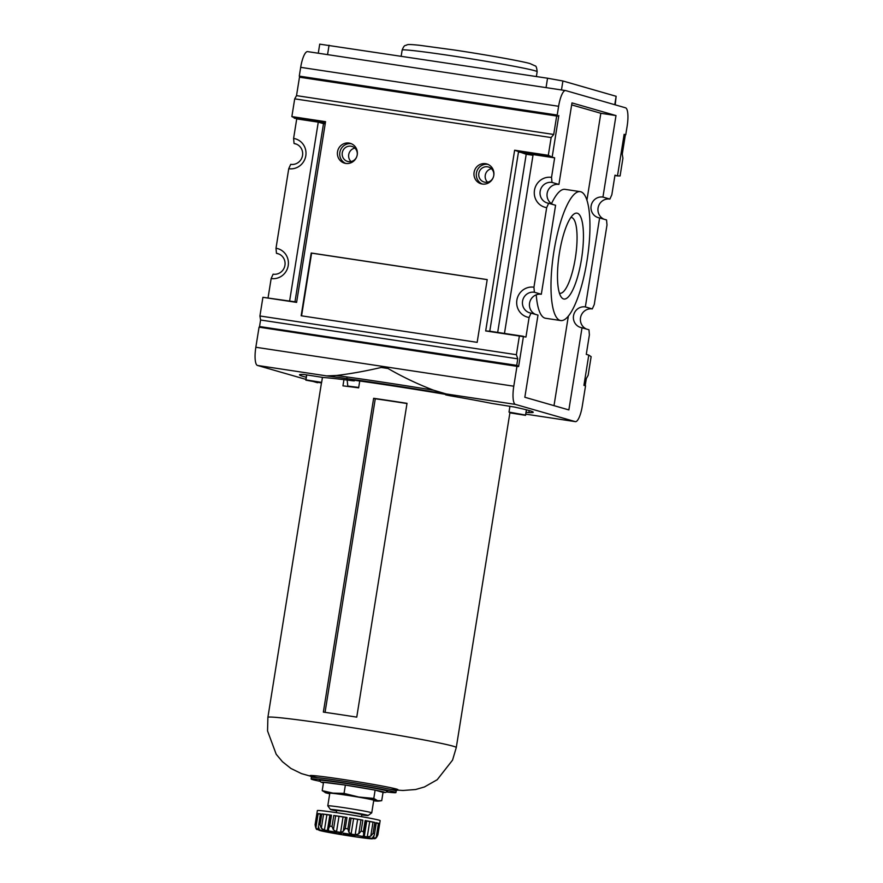 <?xml version="1.0" encoding="UTF-8"?>
<svg xmlns="http://www.w3.org/2000/svg" width="883" height="883" viewBox="0 0 883 883"><rect width="100%" height="100%" fill="white"/><g stroke="black" fill="none" stroke-linecap="round" stroke-linejoin="round"><path stroke-width="1.32" d="M326.71 375.904L336.291 375.496C350.154 373.873 365.132 371.191 381.213 367.471A135.143 4.47 -170.9 0 1 388.034 368.498C402.372 376.82 417.516 384.039 433.454 390.165L446.191 393.95A133.554 4.415 -170.9 0 0 326.71 375.904L257.483 365.452A17.174 4.492 -81.4 0 1 255.838 347.262L259.061 327.174L518.608 366.577L260.728 327.328L259.547 326.533L260.584 320.01L259.922 315.982L262.913 297.306L296.655 302.052M583.972 385.054L585.274 385.076L586.323 378.564L588.144 375.341L591.135 356.666L588.773 355.087L583.928 385.363L585.539 385.838L582.316 405.915A17.174 4.492 -81.4 0 1 575.407 421.644A17.174 4.492 -81.4 0 1 575.252 421.61L515.418 404.403A17.174 4.492 -81.4 0 1 513.785 386.202L516.996 366.114M294.977 301.798L323.509 123.653L318.266 122.141L296.721 118.885L291.865 116.589L294.701 98.852L296.522 95.64L299.48 77.196L300.783 77.218L300.882 76.589L299.271 76.126L557.206 115.066L558.619 106.28A17.174 4.492 -81.4 0 1 565.528 90.563A17.174 4.492 -81.4 0 1 565.683 90.585L625.517 107.803A17.174 4.492 -81.4 0 1 627.162 126.004L625.749 134.79L624.138 134.326L617.482 175.905L620.087 175.949L622.923 158.212L622.261 154.183L625.219 135.739L624.038 134.944M299.271 76.126L300.684 67.34A17.174 4.492 -81.4 0 1 307.593 51.611A17.174 4.492 -81.4 0 1 307.748 51.644M300.882 76.589L557.206 115.066M300.783 77.218L558.718 116.159L558.818 115.53M497.681 332.405L526.213 154.26L533.001 155.276M504.469 333.432L533.111 154.58L554.656 157.836L551.533 177.373A15.342 14.801 -74 0 0 534.469 190.298A15.342 14.801 -74 0 0 546.676 207.648L533.939 287.207A15.342 14.801 -74 0 0 516.875 300.132A15.342 14.801 -74 0 0 529.094 317.483L525.959 337.019L519.37 336.026L516.378 354.701L517.78 358.84L516.732 365.363L518.663 366.268L523.464 336.302L489.778 331.213L518.476 152.031L552.162 157.119L548.31 155.309L514.634 150.22L526.213 154.26M514.634 150.22L485.683 330.937L489.778 331.213M485.683 330.937L519.37 336.026M554.656 157.836L552.162 157.119L558.718 116.159L556.676 116.026L553.718 134.47L551.158 137.571L548.31 155.309M323.509 123.653L325.187 123.907M318.266 122.141L289.624 300.993M294.227 118.167L325.352 122.869M262.913 297.306L296.6 302.394L325.551 121.677L291.865 116.589M296.721 118.885L293.598 138.432A15.342 14.801 106 0 1 305.805 155.772A15.342 14.801 106 0 1 288.741 168.708L276.004 248.255A15.342 14.801 106 0 1 288.211 265.606A15.342 14.801 106 0 1 271.158 278.531L268.079 297.737M551.489 203.664A65.187 17.064 -81.4 0 1 565.032 189.348L580.197 191.644A65.187 17.064 -81.4 0 1 587.338 258.653A65.187 17.064 -81.4 0 1 560.738 320.551A65.187 17.064 -81.4 0 1 553.939 251.346A65.187 17.064 -81.4 0 1 580.197 191.644M560.738 320.551L545.562 318.266A65.187 17.064 -81.4 0 1 536.224 294.823M571.665 104.889L600.837 113.278L586.919 200.176M568.343 316.147L554.005 405.65M614.921 175.518L617.482 175.905L614.976 175.187L611.842 194.724L609.888 199.083L602.946 197.086L616.003 115.574L571.974 102.903L558.917 184.426A10.563 10.199 -74 0 0 553.122 204.569M535.528 314.403A10.563 10.199 -74 0 1 541.323 294.26L555.584 205.275L548.641 203.289L546.676 207.648M602.946 197.086A10.563 10.199 -74 0 0 598.354 217.671A10.563 10.199 -74 0 0 599.612 217.946L585.352 306.92A10.563 10.199 -74 0 0 580.76 327.505A10.563 10.199 -74 0 0 582.018 327.781L568.862 409.922L524.833 397.262L537.99 315.11L531.047 313.123L529.094 317.483M616.003 115.574L600.837 113.278M624.104 134.536L625.749 134.79M294.701 98.852L551.158 137.571M259.922 315.982L516.378 354.701M357.251 154.724A10.331 9.967 -74 0 0 337.814 150.485A10.331 9.967 -74 0 0 344.536 163.167A10.331 9.967 -74 0 0 357.251 154.724M493.807 175.342A10.331 9.967 -74 0 0 474.37 171.103A10.331 9.967 -74 0 0 481.092 183.785A10.331 9.967 -74 0 0 493.807 175.342M487.206 279.591L311.213 253.013L301.158 315.772L477.162 342.35L487.206 279.591M317.626 382.714A17.174 4.492 -81.4 0 1 317.472 382.703A17.174 4.492 -81.4 0 1 317.317 382.67L313.101 381.456M305.926 379.392L257.483 365.452M446.566 394.535L445.661 394.856L449.811 395.727A100.165 3.311 9.1 0 1 491.544 403.376L513.939 406.964A118.355 3.918 9.1 0 1 533.233 412.251A118.355 3.918 9.1 0 1 528.873 412.604L526.08 412.24M306.269 377.251A118.355 3.918 9.1 0 1 299.503 374.811A118.355 3.918 9.1 0 1 303.862 374.458L323.288 377.505A100.165 3.311 9.1 0 1 352.096 380.694L354.293 380.893L354.392 380.253M350.75 379.789L354.293 380.893M350.739 379.845L352.041 379.933A118.355 3.918 9.1 0 1 447.99 394.778L450.275 395.242L446.511 394.889M301.567 315.838L311.611 253.134L487.206 279.646M558.917 184.426L551.985 182.428L551.533 177.373M551.985 182.428A10.563 10.199 -74 0 0 547.394 203.013A10.563 10.199 -74 0 0 548.641 203.289M541.323 294.26L534.392 292.262L533.939 287.207M534.392 292.262A10.563 10.199 -74 0 0 529.8 312.847A10.563 10.199 -74 0 0 531.047 313.123M599.612 217.946L606.544 219.944L606.996 224.999L594.259 304.558L592.294 308.918L585.352 306.92M592.294 308.918A10.563 10.199 -74 0 0 586.489 329.061M588.773 355.087L586.279 354.37L589.403 334.834L588.95 329.767L582.018 327.781M609.888 199.083A10.563 10.199 -74 0 0 604.082 219.238M271.158 278.531L273.112 274.171A10.563 10.199 -74 0 0 277.704 253.587A10.563 10.199 -74 0 0 276.456 253.322L276.004 248.255M278.918 254.028L276.456 253.322M288.741 168.708L290.706 164.337A10.563 10.199 -74 0 0 295.297 143.752A10.563 10.199 -74 0 0 294.05 143.488L293.598 138.432M296.511 144.194L294.05 143.488M299.48 77.196L556.676 116.026M296.522 95.64L553.718 134.47M260.584 320.01L517.78 358.84M259.547 326.533L516.732 365.363M487.946 164.337A10.331 9.967 -74 0 0 482.284 184.05M493.674 176.015A7.815 7.539 -74 0 0 488.442 167.008A7.815 7.539 -74 0 0 479.039 172.439A7.815 7.539 -74 0 0 484.127 182.041A7.815 7.539 -74 0 0 493.343 177.196M351.401 143.719A10.331 9.967 -74 0 0 345.728 163.432M357.129 155.397A7.815 7.539 -74 0 0 351.887 146.401A7.815 7.539 -74 0 0 342.483 151.821A7.815 7.539 -74 0 0 347.571 161.423A7.815 7.539 -74 0 0 356.787 156.578M491.445 168.73A7.815 7.539 -74 0 0 487.571 182.185M354.889 148.112A7.815 7.539 -74 0 0 351.026 161.567M570.882 217.417A38.344 10.033 -81.4 0 1 571.323 217.45A38.344 10.033 -81.4 0 1 575.528 256.865A38.344 10.033 -81.4 0 1 559.877 293.277A38.344 10.033 -81.4 0 1 559.447 293.178M559.447 252.935A43.444 11.38 -81.4 0 1 573.663 214.293A43.444 11.38 -81.4 0 1 581.709 257.803A43.444 11.38 -81.4 0 1 561.169 296.986A43.444 11.38 -81.4 0 1 559.447 252.935M318.277 53.223L319.723 44.15L547.548 78.223L562.913 80.982L616.135 96.291L615.208 104.834M358.697 387.46A89.923 2.969 -170.9 0 0 347.792 386.081L348.564 386.224A89.04 2.947 9.1 0 1 358.697 387.505M346.931 377.858L347.792 386.081M509.933 406.279L509.005 412.096L525.551 415.065A111.291 3.675 9.1 0 1 525.606 415.22A111.291 3.675 9.1 0 1 525.495 415.341L509.888 412.847M509.005 412.096A95.397 3.157 9.1 0 1 509.91 412.703L456.279 747.537A95.397 3.157 -170.9 0 0 337.891 725.484A95.397 3.157 -170.9 0 0 267.891 717.36L267.549 730.925L276.213 754.281L282.45 761.72L290.937 768.475L301.456 773.607L311.18 776.367M526.4 409.8L525.551 415.065M321.456 382.957L305.871 380.154A111.291 3.675 9.1 0 1 305.816 380.01A111.291 3.675 9.1 0 1 305.926 379.878L321.644 382.394A95.397 3.157 9.1 0 0 321.522 382.527L267.891 717.36M306.732 374.845L305.926 379.878M322.438 377.427L321.644 382.394M373.63 398.299L323.366 712.106A95.397 3.157 -170.9 0 1 339.646 714.502A95.397 3.157 -170.9 0 1 356.754 717.139L407.019 403.332A95.397 3.157 9.1 0 0 389.911 400.694A95.397 3.157 9.1 0 0 373.63 398.299L375.275 398.763A89.04 2.947 9.1 0 1 406.986 403.542M375.275 398.763L325.054 712.349M383.023 792.481L385.75 792.426L387.648 791.278A34.547 1.148 -170.9 0 0 344.778 783.276A34.547 1.148 -170.9 0 0 319.425 780.351L320.904 782.062L323.443 782.934A31.799 1.049 -170.9 0 1 345.22 785.042A31.799 1.049 -170.9 0 1 376.213 790.307A31.799 1.049 -170.9 0 1 383.023 792.459M386.809 792.007A42.925 1.424 -170.9 0 0 395.926 792.581A42.925 1.424 -170.9 0 0 342.648 782.658A42.925 1.424 -170.9 0 0 311.147 779.005A42.925 1.424 -170.9 0 0 319.988 781.3M343.951 379.657L342.957 385.86A95.397 3.157 9.1 0 1 358.641 387.858L359.734 381.003M343.421 833.762L354.811 835.87L343.421 833.762M339.017 833.155L341.434 833.475M345.683 834.115L348.079 835.097L349.712 834.788M348.167 834.523L348.079 835.097M373.796 798.431L377.571 800.671L381.71 800.704L383.034 792.393L375.12 790.119L373.796 798.431L358.741 797.018A27.031 0.894 -170.9 0 0 332.946 793.122A27.031 0.894 -170.9 0 0 325.275 792.647A27.031 0.894 -170.9 0 0 325.982 792.879A27.031 0.894 -170.9 0 0 329.723 793.762M325.982 792.879L322.207 790.638L332.946 793.122L344.039 793.398L345.374 785.086L375.12 790.119M322.207 790.638L323.531 782.327L345.374 785.086M336.357 812.647L336.71 810.451L346.037 811.543L361.82 814.479L361.478 816.665M361.754 814.943A19.084 0.629 -170.9 0 0 368.09 815.506A19.084 0.629 -170.9 0 0 344.425 811.08A19.084 0.629 -170.9 0 0 330.43 809.468A19.084 0.629 -170.9 0 0 336.633 810.925M368.09 815.506L371.732 812.868A22.263 0.74 -170.9 0 0 371.743 812.846A22.263 0.74 -170.9 0 0 344.127 807.702A22.263 0.74 -170.9 0 0 327.792 805.804A22.263 0.74 -170.9 0 0 327.803 805.837L330.43 809.468M371.743 812.846L373.752 800.296A22.263 0.74 -170.9 0 0 346.136 795.153A22.263 0.74 -170.9 0 0 329.8 793.254L327.792 805.804M373.675 800.804A27.031 0.894 -170.9 0 0 378.244 801.124A27.031 0.894 -170.9 0 0 377.571 800.671A27.031 0.894 -170.9 0 0 358.741 797.018L344.039 793.398M376.246 823.066L378.421 823.475L376.169 837.503L377.869 834.7A31.799 1.049 -170.9 0 1 377.902 834.755C376.71 837.592 375.529 838.894 374.348 838.662L366.026 838.276L344.69 835.175L317.251 829.512C316.445 829.899 315.739 828.298 315.099 824.7L317.361 810.572A31.799 1.049 -170.9 0 1 340.695 813.287A31.799 1.049 -170.9 0 1 380.165 820.638L377.902 834.755M376.169 837.503L373.564 838.431A28.62 0.949 9.1 0 0 372.483 838.122L372.328 837.989M372.549 837.702L374.337 835.009L376.301 822.768M378.421 823.475L379.635 823.718A31.799 1.049 9.1 0 0 376.125 822.713L374.337 835.009M363.73 834.071L365.871 820.704L365.143 820.55A31.799 1.049 9.1 0 1 374.8 822.426L373.012 822.117L370.761 836.146L373.045 833.409A31.799 1.049 -170.9 0 1 374.359 833.695M370.761 836.146L367.24 836.974A28.62 0.949 9.1 0 0 364.282 836.4L363.553 834.744L363.288 835.517M365.143 820.55L363.388 831.532L363.719 834.17M360.981 819.843L357.637 819.336A28.62 0.949 9.1 0 0 353.586 818.651L349.646 817.901A31.799 1.049 9.1 0 1 362.858 820.141L360.981 819.843L358.73 833.872L361.092 831.124A31.799 1.049 -170.9 0 1 363.388 831.532M358.73 833.872L355.165 834.766A28.62 0.949 9.1 0 0 351.114 834.071L348.862 832.205L347.891 828.883A31.799 1.049 -170.9 0 0 345.242 828.464L343.288 831.311L340.584 832.393A28.62 0.949 9.1 0 0 338.531 832.073A28.62 0.949 9.1 0 0 336.522 831.775L333.41 829.821L332.019 826.466A31.799 1.049 -170.9 0 0 329.723 826.146L328.597 828.53M330.739 815.175L329.867 815.075A28.62 0.949 9.1 0 0 326.887 814.7L324.414 830.119A28.62 0.949 9.1 0 1 327.394 830.495L328.575 829.148L328.586 829.976M324.414 830.119L321.335 828.232L320.032 824.921A31.799 1.049 -170.9 0 0 318.697 824.788L320.463 813.806L318.697 824.788M319.326 829.501L318.321 826.024M318.366 827.47L318.035 829.545A28.62 0.949 9.1 0 1 319.127 829.579L319.193 829.181M318.035 829.545L315.871 827.857L315.132 824.656A31.799 1.049 -170.9 0 0 315.099 824.7M373.012 822.117L369.712 821.554L367.24 836.974M365.86 820.793L366.743 820.98A28.62 0.949 9.1 0 1 369.712 821.554M346.997 817.481A31.799 1.049 9.1 0 0 340.198 816.422A31.799 1.049 9.1 0 0 333.785 815.484L338.995 816.356A28.62 0.949 9.1 0 1 343.057 816.974L346.997 817.481L345.242 828.464M330.816 815.108L331.478 815.164L329.723 826.146M326.887 814.7L323.575 814.203L321.335 828.232M331.478 815.164A31.799 1.049 9.1 0 0 321.787 813.938L323.575 814.203M320.231 814.104L318.112 813.828L315.871 827.857M320.463 813.806A31.799 1.049 9.1 0 0 316.898 813.673L318.112 813.828M433.454 390.165A135.143 4.47 -170.9 0 0 336.291 375.496M446.191 393.95L515.418 404.403M255.838 347.262L513.785 386.202M300.684 67.34L558.619 106.28M575.407 421.644L525.782 414.149L575.252 421.61M354.171 380.231L354.083 380.805M529.204 410.551L528.873 412.604M562.913 80.982L561.478 89.945M547.548 78.223L546.047 87.616M616.135 96.291L614.778 104.713M329.061 45.232L327.56 54.625M452.306 55.905A68.366 2.263 -170.9 0 0 402.14 50.077C404.646 43.896 405.242 46.17 407.008 44.812C407.825 44.647 407.814 44.062 419.535 45.287L454.877 50.088C487.438 55 521.544 61.137 529.943 63.543L535.087 65.883C536.069 65.75 536.754 67.693 537.151 71.711A68.366 2.263 -170.9 0 0 452.306 55.905M395.926 792.581L396.18 791.013A42.925 1.424 -170.9 0 0 342.902 781.091A42.925 1.424 -170.9 0 0 311.401 777.437L310.761 775.958M389.955 789.259A44.514 1.468 -170.9 0 0 390.12 787.581A44.514 1.468 -170.9 0 0 342.747 779.413A44.514 1.468 -170.9 0 0 317.858 777.713M338.895 832.459A27.031 0.894 -170.9 0 0 326.831 832.051A27.031 0.894 -170.9 0 0 371.511 838.795A27.031 0.894 -170.9 0 0 338.895 832.459M373.917 836.234L373.564 838.431M374.8 822.426L373.045 833.409M366.743 820.98L364.282 836.4M362.858 820.141L361.092 831.124M357.637 819.336L355.165 834.766M353.586 818.651L351.114 834.071M351.114 818.177L348.862 832.205M349.646 817.901L347.891 828.883M345.529 817.283L343.288 831.311M343.057 816.974L340.584 832.393M338.995 816.356L336.522 831.775M335.661 815.793L333.41 829.821M333.785 815.484L332.019 826.466M329.867 815.075L327.394 830.495M321.787 813.938L320.032 824.921M316.898 813.673L315.132 824.656M379.635 823.718L377.869 834.7M565.528 90.563L307.593 51.611M536.378 76.534L537.151 71.711M401.18 56.126L402.14 50.077M525.606 415.22L526.467 409.822M305.816 380.01L306.655 374.834M311.147 779.005L311.401 777.437M397.251 789.81L396.18 791.013M396.721 790.064L402.968 790.484L415.639 789.512L424.414 786.974L437.206 779.722L452.549 760.131L456.279 747.537M328.608 828.442L330.75 815.086M378.244 801.124L380.474 800.903"/></g></svg>
